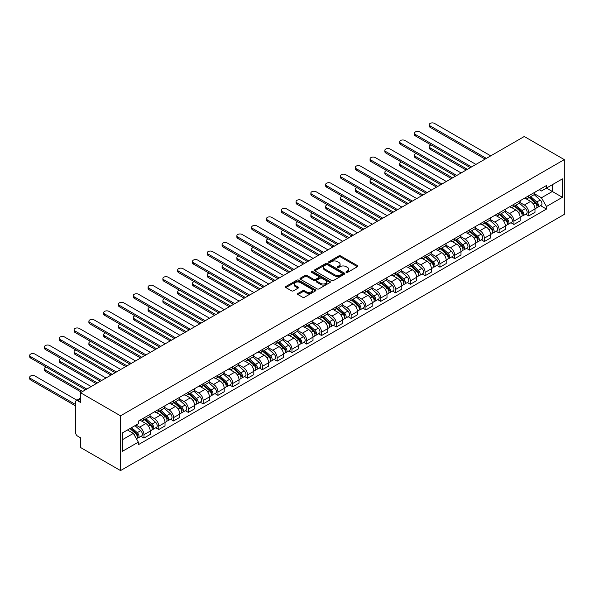 <?xml version="1.0" encoding="UTF-8"?>
<svg xmlns="http://www.w3.org/2000/svg" width="594" height="594" viewBox="0 0 594 594"><rect width="100%" height="100%" fill="white"/><g stroke="black" fill="none" stroke-linecap="round" stroke-linejoin="round"><path stroke-width="0.89" d="M346.235 272.394A0.921 0.535 0 0 0 347.542 272.394L357.432 266.684A1.314 0.757 0 0 0 357.818 266.149A1.314 0.757 0 0 0 357.432 265.607L340.674 255.932A1.314 0.757 0 0 0 338.81 255.932L328.92 261.642A0.921 0.535 0 0 0 328.645 262.021A0.921 0.535 0 0 0 328.92 262.399A0.921 0.535 0 0 0 330.219 262.399L331.504 261.657A4.217 2.435 0 0 1 337.459 261.657L338.862 262.466A4.217 2.435 0 0 1 340.095 264.189A4.217 2.435 0 0 1 338.862 265.904L337.578 266.647A0.921 0.535 0 0 0 337.31 267.018A0.921 0.535 0 0 0 337.578 267.397A0.921 0.535 0 0 0 338.884 267.397L340.162 266.661A4.217 2.435 0 0 1 346.124 266.661L347.52 267.463A4.217 2.435 0 0 1 348.752 269.186A4.217 2.435 0 0 1 347.52 270.909L346.235 271.644A0.921 0.535 0 0 0 345.968 272.022A0.921 0.535 0 0 0 346.235 272.394L346.235 271.644M297.936 293.458A1.314 0.757 0 0 0 297.549 293.993A1.314 0.757 0 0 0 297.936 294.535L302.636 297.245A1.314 0.757 0 0 0 304.499 297.245L315.488 290.904A1.314 0.757 0 0 0 315.874 290.369A1.314 0.757 0 0 0 315.488 289.827L298.73 280.153A1.314 0.757 0 0 0 296.866 280.153L285.877 286.494A1.314 0.757 0 0 0 285.491 287.036A1.314 0.757 0 0 0 285.877 287.57L291.557 290.852A1.314 0.757 0 0 0 293.421 290.852L298.121 288.135A1.314 0.757 0 0 0 298.507 287.6A1.314 0.757 0 0 0 298.121 287.058L295.307 285.432A3.519 2.034 0 0 1 294.275 283.999A3.519 2.034 0 0 1 296.451 282.113A3.519 2.034 0 0 1 300.289 282.558L311.323 288.929A3.519 2.034 0 0 1 312.355 290.369A3.519 2.034 0 0 1 310.179 292.248A3.519 2.034 0 0 1 306.341 291.803L304.499 290.741A1.314 0.757 0 0 0 302.636 290.741L297.936 293.458L297.936 294.535M120.53 415.822L80.502 392.708L524.264 136.501L564.3 159.615L120.53 415.822L120.53 470.589L564.3 214.382L564.3 159.615M331.593 280.531A1.314 0.757 0 0 0 333.457 280.531L344.446 274.183A1.314 0.757 0 0 0 344.832 273.648A1.314 0.757 0 0 0 344.446 273.106L327.688 263.432A1.314 0.757 0 0 0 325.824 263.432L314.835 269.78A1.314 0.757 0 0 0 314.449 270.315A1.314 0.757 0 0 0 314.835 270.849L331.593 280.531M311.991 272.594A0.921 0.535 0 0 1 312.927 272.728L329.952 282.551L318.978 288.884A1.314 0.757 0 0 1 317.114 288.884L300.356 279.21L300.356 278.133A1.314 0.757 0 0 0 299.97 278.675A1.314 0.757 0 0 0 300.356 279.21M300.356 278.133L305.056 275.423A1.314 0.757 0 0 1 306.92 275.423L313.721 279.343A1.314 0.757 0 0 0 315.577 279.343L318.696 277.547A1.314 0.757 0 0 0 319.082 277.004A1.314 0.757 0 0 0 318.696 276.47L311.62 272.386A0.921 0.535 0 0 1 311.353 272.007A0.921 0.535 0 0 1 311.924 271.517A0.921 0.535 0 0 1 312.927 271.629L329.967 281.467A1.314 0.757 0 0 1 330.353 282.009A1.314 0.757 0 0 1 329.967 282.544L329.967 281.467M80.502 392.708L80.502 402.398L77.562 400.705A2.68 1.552 -120 0 0 76.218 400.571A2.68 1.552 -120 0 0 75.661 401.796L75.661 432.796A2.68 1.552 -120 0 0 77.562 436.085L80.502 437.785L80.502 447.475L120.53 470.589M528.727 195.76A6.17 3.564 60 0 1 527.45 198.53L533.709 194.914A6.17 3.564 -120 0 0 534.986 192.144M519.839 202.406L524.361 205.019A6.17 3.564 60 0 1 528.727 212.578L534.986 208.962A6.17 3.564 -120 0 0 530.62 201.403L526.143 198.812M534.986 208.962L534.986 212.303L528.727 215.919L525.727 214.182M527.45 198.53A6.17 3.564 60 0 1 524.413 198.255M528.727 212.578L528.727 215.919M513.929 204.306A6.17 3.564 60 0 1 512.652 207.076L518.911 203.46A6.17 3.564 -120 0 0 520.188 200.69M510.929 222.728L513.929 224.458L520.188 220.842L520.188 217.501A6.17 3.564 -120 0 0 515.822 209.949L511.345 207.358M512.652 207.076A6.17 3.564 60 0 1 509.615 206.794M505.041 210.952L509.563 213.558A6.17 3.564 60 0 1 513.929 221.117L513.929 224.458M499.131 212.845A6.17 3.564 60 0 1 497.854 215.622L504.113 212.006A6.17 3.564 -120 0 0 505.39 209.237M496.131 231.266L499.131 233.004L505.39 229.388L505.39 226.047A6.17 3.564 -120 0 0 501.024 218.488L496.547 215.904M497.854 215.622A6.17 3.564 60 0 1 494.817 215.34M490.243 219.49L494.765 222.104A6.17 3.564 60 0 1 499.131 229.663L499.131 233.004M484.333 221.391A6.17 3.564 60 0 1 483.056 224.161L489.315 220.545A6.17 3.564 -120 0 0 490.592 217.775M481.326 239.813L484.333 241.55L490.592 237.934L490.592 234.593A6.17 3.564 -120 0 0 486.226 227.034L481.749 224.443M483.056 224.161A6.17 3.564 60 0 1 480.011 223.886M475.445 228.037L479.967 230.65A6.17 3.564 60 0 1 484.333 238.209L484.333 241.55M469.535 229.937A6.17 3.564 60 0 1 468.258 232.707L474.517 229.091A6.17 3.564 -120 0 0 475.794 226.321M466.528 248.359L469.535 250.089L475.794 246.473L475.794 243.139A6.17 3.564 -120 0 0 471.428 235.58L466.951 232.989M468.258 232.707A6.17 3.564 60 0 1 465.213 232.425M460.647 236.583L465.169 239.189A6.17 3.564 60 0 1 469.535 246.748L469.535 250.089M454.737 238.484A6.17 3.564 60 0 1 453.452 241.253L459.719 237.637A6.17 3.564 -120 0 0 460.996 234.868M451.73 256.905L454.737 258.635L460.996 255.019L460.996 251.678A6.17 3.564 -120 0 0 456.63 244.119L452.153 241.535M453.452 241.253A6.17 3.564 60 0 1 450.415 240.971M445.849 245.122L450.371 247.735A6.17 3.564 60 0 1 454.737 255.294L454.737 258.635M439.939 247.022A6.17 3.564 60 0 1 438.654 249.792L444.921 246.176A6.17 3.564 -120 0 0 446.198 243.406M436.932 265.444L439.939 267.181L446.198 263.565L446.198 260.224A6.17 3.564 -120 0 0 441.832 252.665L437.355 250.074M438.654 249.792A6.17 3.564 60 0 1 435.617 249.517M431.051 253.668L435.573 256.281A6.17 3.564 60 0 1 439.939 263.84L439.939 267.181M425.133 255.569A6.17 3.564 60 0 1 423.856 258.338L430.123 254.722A6.17 3.564 -120 0 0 431.4 251.953M422.134 273.99L425.133 275.72L431.4 272.111L431.4 268.77A6.17 3.564 -120 0 0 427.034 261.212L422.549 258.62M423.856 258.338A6.17 3.564 60 0 1 420.819 258.056M416.253 262.214L420.775 264.82A6.17 3.564 60 0 1 425.133 272.379L425.133 275.72M410.335 264.115A6.17 3.564 60 0 1 409.058 266.884L415.317 263.268A6.17 3.564 -120 0 0 416.602 260.499M407.336 282.536L410.335 284.266L416.602 280.65L416.602 277.309A6.17 3.564 -120 0 0 412.236 269.75L407.751 267.166M409.058 266.884A6.17 3.564 60 0 1 406.021 266.602M401.455 270.76L405.977 273.366A6.17 3.564 60 0 1 410.335 280.925L410.335 284.266M395.537 272.653A6.17 3.564 60 0 1 394.26 275.423L400.519 271.814A6.17 3.564 -120 0 0 401.804 269.037M392.537 291.075L395.537 292.812L401.804 289.196L401.804 285.855A6.17 3.564 -120 0 0 397.438 278.296L392.953 275.713M394.26 275.423A6.17 3.564 60 0 1 391.223 275.148M386.657 279.299L391.179 281.912A6.17 3.564 60 0 1 395.537 289.471L395.537 292.812M380.739 281.2A6.17 3.564 60 0 1 379.462 283.969L385.721 280.353A6.17 3.564 -120 0 0 386.998 277.584M377.739 299.621L380.739 301.351L386.998 297.743L386.998 294.401A6.17 3.564 -120 0 0 382.64 286.843L378.155 284.251M379.462 283.969A6.17 3.564 60 0 1 376.425 283.694M371.859 287.845L376.381 290.459A6.17 3.564 60 0 1 380.739 298.01L380.739 301.351M365.941 289.746A6.17 3.564 60 0 1 364.664 292.515L370.923 288.899A6.17 3.564 -120 0 0 372.2 286.13M362.941 308.167L365.941 309.897L372.2 306.281L372.2 302.94A6.17 3.564 -120 0 0 367.842 295.381L363.357 292.797M364.664 292.515A6.17 3.564 60 0 1 361.627 292.233M357.053 296.391L361.575 298.997A6.17 3.564 60 0 1 365.941 306.556L365.941 309.897M351.143 298.285A6.17 3.564 60 0 1 349.866 301.054L356.125 297.446A6.17 3.564 -120 0 0 357.402 294.669M348.143 316.706L351.143 318.443L357.402 314.827L357.402 311.486A6.17 3.564 -120 0 0 353.044 303.928L348.559 301.344M349.866 301.054A6.17 3.564 60 0 1 346.829 300.779M342.255 304.93L346.777 307.543A6.17 3.564 60 0 1 351.143 315.102L351.143 318.443M336.345 306.831A6.17 3.564 60 0 1 335.068 309.6L341.327 305.984A6.17 3.564 -120 0 0 342.604 303.215M333.345 325.252L336.345 326.982L342.604 323.374L342.604 320.032A6.17 3.564 -120 0 0 338.246 312.474L333.761 309.882M335.068 309.6A6.17 3.564 60 0 1 332.031 309.326M327.457 313.476L331.979 316.09A6.17 3.564 60 0 1 336.345 323.648L336.345 326.982M321.547 315.377A6.17 3.564 60 0 1 320.27 318.146L326.529 314.53A6.17 3.564 -120 0 0 327.806 311.761M318.547 333.798L321.547 335.528L327.806 331.912L327.806 328.571A6.17 3.564 -120 0 0 323.448 321.012L318.963 318.429M320.27 318.146A6.17 3.564 60 0 1 317.233 317.864M312.659 322.022L317.181 324.628A6.17 3.564 60 0 1 321.547 332.187L321.547 335.528M306.749 323.916A6.17 3.564 60 0 1 305.472 326.685L311.731 323.077A6.17 3.564 -120 0 0 313.008 320.307M303.749 342.337L306.749 344.075L313.008 340.459L313.008 337.117A6.17 3.564 -120 0 0 308.642 329.559L304.165 326.975M305.472 326.685A6.17 3.564 60 0 1 302.435 326.41M297.861 330.561L302.383 333.175A6.17 3.564 60 0 1 306.749 340.733L306.749 344.075M291.951 332.462A6.17 3.564 60 0 1 290.674 335.231L296.933 331.615A6.17 3.564 -120 0 0 298.21 328.846M288.951 350.883L291.951 352.621L298.21 349.005L298.21 345.663A6.17 3.564 -120 0 0 293.844 338.105L289.367 335.513M290.674 335.231A6.17 3.564 60 0 1 287.637 334.957M283.063 339.107L287.585 341.721A6.17 3.564 60 0 1 291.951 349.279L291.951 352.621M277.153 341.008A6.17 3.564 60 0 1 275.876 343.778L282.135 340.162A6.17 3.564 -120 0 0 283.412 337.392M274.146 359.429L277.153 361.159L283.412 357.543L283.412 354.202A6.17 3.564 -120 0 0 279.046 346.651L274.569 344.06M275.876 343.778A6.17 3.564 60 0 1 272.832 343.495M268.265 347.653L272.787 350.26A6.17 3.564 60 0 1 277.153 357.818L277.153 361.159M262.355 349.547A6.17 3.564 60 0 1 261.078 352.324L267.337 348.708A6.17 3.564 -120 0 0 268.614 345.938M259.348 367.976L262.355 369.706L268.614 366.09L268.614 362.748A6.17 3.564 -120 0 0 264.248 355.19L259.771 352.606M261.078 352.324A6.17 3.564 60 0 1 258.034 352.042M253.467 356.192L257.989 358.806A6.17 3.564 60 0 1 262.355 366.364L262.355 369.706M247.557 358.093A6.17 3.564 60 0 1 246.272 360.862L252.539 357.246A6.17 3.564 -120 0 0 253.816 354.477M244.55 376.514L247.557 378.252L253.816 374.636L253.816 371.295A6.17 3.564 -120 0 0 249.45 363.736L244.973 361.145M246.272 360.862A6.17 3.564 60 0 1 243.236 360.588M238.669 364.738L243.191 367.352A6.17 3.564 60 0 1 247.557 374.911L247.557 378.252M232.759 366.639A6.17 3.564 60 0 1 231.474 369.409L237.741 365.793A6.17 3.564 -120 0 0 239.018 363.023M229.752 385.061L232.759 386.791L239.018 383.175L239.018 379.841A6.17 3.564 -120 0 0 234.652 372.282L230.175 369.691M231.474 369.409A6.17 3.564 60 0 1 228.438 369.126M223.871 373.284L228.393 375.891A6.17 3.564 60 0 1 232.759 383.449L232.759 386.791M217.953 375.185A6.17 3.564 60 0 1 216.676 377.955L222.943 374.339A6.17 3.564 -120 0 0 224.22 371.569M214.954 393.607L217.953 395.337L224.22 391.721L224.22 388.379A6.17 3.564 -120 0 0 219.854 380.821L215.37 378.237M216.676 377.955A6.17 3.564 60 0 1 213.64 377.673M209.073 381.823L213.595 384.437A6.17 3.564 60 0 1 217.953 391.995L217.953 395.337M203.155 383.724A6.17 3.564 60 0 1 201.878 386.494L208.145 382.878A6.17 3.564 -120 0 0 209.422 380.108M200.156 402.145L203.155 403.883L209.422 400.267L209.422 396.926A6.17 3.564 -120 0 0 205.056 389.367L200.572 386.783M201.878 386.494A6.17 3.564 60 0 1 198.842 386.219M194.275 390.369L198.797 392.983A6.17 3.564 60 0 1 203.155 400.542L203.155 403.883M188.357 392.27A6.17 3.564 60 0 1 187.08 395.04L193.34 391.424A6.17 3.564 -120 0 0 194.624 388.654M185.358 410.692L188.357 412.422L194.624 408.813L194.624 405.472A6.17 3.564 -120 0 0 190.258 397.913L185.774 395.322M187.08 395.04A6.17 3.564 60 0 1 184.043 394.758M179.477 398.916L183.999 401.522A6.17 3.564 60 0 1 188.357 409.08L188.357 412.422M173.559 400.816A6.17 3.564 60 0 1 172.282 403.586L178.542 399.97A6.17 3.564 -120 0 0 179.819 397.2M170.56 419.238L173.559 420.968L179.826 417.352L179.826 414.011A6.17 3.564 -120 0 0 175.46 406.452L170.975 403.868M172.282 403.586A6.17 3.564 60 0 1 169.245 403.304M164.679 407.462L169.201 410.068A6.17 3.564 60 0 1 173.559 417.627L173.559 420.968M158.761 409.355A6.17 3.564 60 0 1 157.484 412.125L163.744 408.516A6.17 3.564 -120 0 0 165.021 405.739M155.762 427.777L158.761 429.514L165.021 425.898L165.021 422.557A6.17 3.564 -120 0 0 160.662 414.998L156.177 412.414M157.484 412.125A6.17 3.564 60 0 1 154.447 411.85M149.874 416L154.403 418.614A6.17 3.564 60 0 1 158.761 426.173L158.761 429.514M143.963 417.901A6.17 3.564 60 0 1 142.686 420.671L148.946 417.055A6.17 3.564 -120 0 0 150.223 414.285M140.964 436.323L143.963 438.053L150.223 434.444L150.223 431.103A6.17 3.564 -120 0 0 145.864 423.544L141.379 420.953M142.686 420.671A6.17 3.564 60 0 1 139.649 420.396M135.996 425.074L139.597 427.16A6.17 3.564 60 0 1 143.963 434.711L143.963 438.053M539.211 189.709L541.438 190.993L562.399 178.891L552.346 184.697L552.346 191.491L541.438 197.787L534.637 193.859M122.431 439.701L133.338 433.397L138.365 442.107L122.431 451.306L122.431 432.907L138.365 423.708L138.365 421.131L546.465 185.521L546.465 188.09L562.399 197.297L546.465 206.497L541.438 197.787M562.399 178.891L562.399 197.297M138.365 442.107L138.365 444.683L546.465 209.073L546.465 206.497M133.338 433.397L127.458 430.004M540.525 205.635L546.465 209.073M346.606 272.527L347.52 272A4.217 2.435 0 0 0 348.752 270.277L348.752 269.186M340.095 264.189L340.095 265.28A4.217 2.435 0 0 1 338.862 267.003L337.949 267.53M357.417 266.699L340.674 257.031A1.314 0.757 0 0 0 338.81 257.031L329.284 262.526M344.431 274.198L327.688 264.53A1.314 0.757 0 0 0 325.824 264.53L314.85 270.864M342.114 274.02A0.921 0.535 0 0 0 342.389 273.648A0.921 0.535 0 0 0 342.114 273.27L327.405 264.776A0.921 0.535 0 0 0 326.099 264.776L324.755 265.555A4.217 2.435 0 0 0 323.515 267.278A4.217 2.435 0 0 0 324.755 269L334.808 274.799A4.217 2.435 0 0 0 340.77 274.799L342.114 274.02L342.114 275.119A0.921 0.535 0 0 0 342.389 274.74L342.389 273.648M323.515 267.278L323.515 268.369A4.217 2.435 0 0 0 324.755 270.092L324.755 269M342.114 275.119L340.77 275.898A4.217 2.435 0 0 1 334.808 275.898L324.755 270.092M300.371 279.225L305.056 276.514L305.056 275.423M319.082 277.004L319.082 278.103A1.314 0.757 0 0 1 318.696 278.638L315.577 280.442A1.314 0.757 0 0 1 313.721 280.442L306.92 276.514A1.314 0.757 0 0 0 305.056 276.514M320.775 283.42A3.519 2.034 0 0 0 324.614 283.858A3.519 2.034 0 0 0 326.782 281.979A3.519 2.034 0 0 0 325.75 280.539L321.866 278.296A1.314 0.757 0 0 0 320.003 278.296L316.884 280.101A1.314 0.757 0 0 0 316.498 280.635A1.314 0.757 0 0 0 316.884 281.17L320.775 283.42L320.775 284.511A3.519 2.034 0 0 0 324.614 284.957A3.519 2.034 0 0 0 326.782 283.078L326.782 281.979M316.498 280.635L316.498 281.734A1.314 0.757 0 0 0 316.884 282.269L316.884 281.17M320.775 284.511L316.884 282.269M312.355 290.369L312.355 291.461A3.519 2.034 0 0 1 310.179 293.339A3.519 2.034 0 0 1 306.341 292.901L304.499 291.84A1.314 0.757 0 0 0 302.636 291.84L297.95 294.542M294.275 283.999L294.275 285.09A3.519 2.034 0 0 0 295.307 286.531L295.307 285.432M298.121 287.058L298.121 288.135L295.307 286.531M315.466 290.912L298.73 281.244A1.314 0.757 0 0 0 296.866 281.244L285.892 287.578M529.157 197.542L535.187 202.925A3.356 1.938 60 0 1 536.241 208.115L534.986 208.836M529.313 197.691L532.15 199.324M431.058 144.958A3.089 1.782 -0 0 0 429.262 146.577A3.089 1.782 -0 0 0 430.167 147.839L467.396 169.335M529.766 197.193L536.471 203.185A1.611 0.928 60 0 1 536.976 205.673A1.611 0.928 60 0 1 536.835 205.732M530.769 196.614L536.798 201.997A3.356 1.938 60 0 1 537.852 207.18A3.356 1.938 60 0 1 536.835 207.291M534.132 194.594L540.213 200.022A3.356 1.938 60 0 1 541.268 205.212L537.852 207.18M466.164 170.047L430.167 149.265A3.089 1.782 180 0 1 429.262 148.003L429.262 146.577M485.135 159.095L430.167 127.354A3.089 1.782 180 0 1 429.262 126.099L429.262 124.673A3.089 1.782 -0 0 0 430.167 125.928L486.367 158.383M490.733 155.858L434.526 123.411A3.089 1.782 -0 0 0 431.162 123.025A3.089 1.782 -0 0 0 429.262 124.673M514.359 206.088L520.389 211.471A3.356 1.938 60 0 1 521.435 216.654L520.188 217.382M514.515 206.229L517.352 207.87M416.26 153.504A3.089 1.782 -0 0 0 414.464 155.123A3.089 1.782 -0 0 0 415.369 156.385L452.598 177.881M514.961 205.739L521.673 211.724A1.611 0.928 60 0 1 522.178 214.219A1.611 0.928 60 0 1 522.029 214.271M515.971 205.16L522 210.536A3.356 1.938 60 0 1 523.054 215.726A3.356 1.938 60 0 1 522.037 215.83M519.334 203.141L525.415 208.568A3.356 1.938 60 0 1 526.47 213.751L523.054 215.726M451.366 178.594L415.369 157.804A3.089 1.782 180 0 1 414.464 156.549L414.464 155.123M499.554 214.634L505.591 220.018A3.356 1.938 60 0 1 506.637 225.2L505.39 225.92M499.717 214.776L502.554 216.416M401.462 162.051A3.089 1.782 -0 0 0 399.665 163.669A3.089 1.782 -0 0 0 400.564 164.924L437.8 186.419M500.163 214.286L506.875 220.27A1.611 0.928 60 0 1 507.38 222.757A1.611 0.928 60 0 1 507.231 222.817M501.173 213.699L507.202 219.082A3.356 1.938 60 0 1 508.256 224.272A3.356 1.938 60 0 1 507.239 224.376M504.529 211.687L510.617 217.114A3.356 1.938 60 0 1 511.672 222.297L508.256 224.272M436.568 187.132L400.564 166.35A3.089 1.782 180 0 1 399.665 165.087L399.665 163.669M484.756 223.181L490.793 228.556A3.356 1.938 60 0 1 491.839 233.746L490.592 234.467M484.919 223.322L487.756 224.955M386.664 170.589A3.089 1.782 -0 0 0 384.867 172.208A3.089 1.782 -0 0 0 385.766 173.47L423.002 194.966M485.365 222.824L492.077 228.816A1.611 0.928 60 0 1 492.582 231.304A1.611 0.928 60 0 1 492.433 231.363M486.375 222.245L492.404 227.628A3.356 1.938 60 0 1 493.458 232.811A3.356 1.938 60 0 1 492.441 232.922M489.731 220.226L495.819 225.653A3.356 1.938 60 0 1 496.866 230.843L493.458 232.811M421.77 195.678L385.766 174.896A3.089 1.782 180 0 1 384.867 173.634L384.867 172.208M470.337 167.634L415.369 135.9A3.089 1.782 180 0 1 414.464 134.638L414.464 133.212A3.089 1.782 -0 0 0 415.369 134.474L471.569 166.921M475.935 164.404L419.728 131.957A3.089 1.782 -0 0 0 416.364 131.571A3.089 1.782 -0 0 0 414.464 133.212M455.539 176.18L400.564 144.446A3.089 1.782 180 0 1 399.665 143.184L399.665 141.758A3.089 1.782 -0 0 0 400.564 143.02L456.771 175.468M461.137 172.951L404.93 140.496A3.089 1.782 -0 0 0 401.566 140.11A3.089 1.782 -0 0 0 399.665 141.758M440.741 184.727L385.766 152.985A3.089 1.782 180 0 1 384.867 151.73L384.867 150.304A3.089 1.782 -0 0 0 385.766 151.559L441.973 184.014M446.339 181.497L390.132 149.042A3.089 1.782 -0 0 0 386.768 148.656A3.089 1.782 -0 0 0 384.867 150.304M469.958 231.719L475.987 237.103A3.356 1.938 60 0 1 477.041 242.285L475.794 243.013M470.121 231.86L472.958 233.501M371.866 179.136A3.089 1.782 -0 0 0 370.069 180.754A3.089 1.782 -0 0 0 370.968 182.016L408.204 203.512M470.567 231.37L477.279 237.355A1.611 0.928 60 0 1 477.784 239.85A1.611 0.928 60 0 1 477.635 239.902M471.577 230.791L477.606 236.174A3.356 1.938 60 0 1 478.653 241.357A3.356 1.938 60 0 1 477.643 241.468M474.933 228.772L481.021 234.199A3.356 1.938 60 0 1 482.068 239.382L478.653 241.357M406.972 204.225L370.968 183.435A3.089 1.782 180 0 1 370.069 182.18L370.069 180.754M455.16 240.266L461.189 245.649A3.356 1.938 60 0 1 462.243 250.831L460.996 251.552M455.323 240.407L458.16 242.048M357.068 187.682A3.089 1.782 -0 0 0 355.271 189.3A3.089 1.782 -0 0 0 356.17 190.555L393.406 212.051M455.769 239.917L462.481 245.901A1.611 0.928 60 0 1 462.986 248.389A1.611 0.928 60 0 1 462.837 248.448M456.771 239.337L462.808 244.713A3.356 1.938 60 0 1 463.855 249.903A3.356 1.938 60 0 1 462.845 250.007M460.135 237.318L466.223 242.746A3.356 1.938 60 0 1 467.27 247.928L463.855 249.903M392.174 212.763L356.17 191.981A3.089 1.782 180 0 1 355.271 190.719L355.271 189.3M425.943 193.265L370.968 161.531A3.089 1.782 180 0 1 370.069 160.269L370.069 158.843A3.089 1.782 -0 0 0 370.968 160.105L427.175 192.56M431.541 190.035L375.334 157.588A3.089 1.782 -0 0 0 371.97 157.202A3.089 1.782 -0 0 0 370.069 158.843M411.145 201.812L356.17 170.077A3.089 1.782 180 0 1 355.271 168.815L355.271 167.389A3.089 1.782 -0 0 0 356.17 168.651L412.377 201.099M416.743 198.582L360.536 166.134A3.089 1.782 -0 0 0 357.172 165.748A3.089 1.782 -0 0 0 355.271 167.389M440.362 248.812L446.391 254.187A3.356 1.938 60 0 1 447.445 259.378L446.198 260.098M440.525 248.953L443.362 250.594M342.27 196.22A3.089 1.782 -0 0 0 340.466 197.839A3.089 1.782 -0 0 0 341.372 199.101L378.608 220.597M440.971 248.455L447.683 254.447A1.611 0.928 60 0 1 448.188 256.935A1.611 0.928 60 0 1 448.039 256.994M441.973 247.876L448.01 253.259A3.356 1.938 60 0 1 449.057 258.442A3.356 1.938 60 0 1 448.047 258.553M445.337 245.857L451.418 251.284A3.356 1.938 60 0 1 452.472 256.474L449.057 258.442M377.376 221.31L341.372 200.527A3.089 1.782 180 0 1 340.466 199.265L340.466 197.839M425.564 257.351L431.593 262.734A3.356 1.938 60 0 1 432.647 267.916L431.4 268.644M425.727 257.499L428.564 259.132M327.472 204.767A3.089 1.782 -0 0 0 325.668 206.385A3.089 1.782 -0 0 0 326.574 207.648L363.81 229.143M426.173 257.002L432.885 262.986A1.611 0.928 60 0 1 433.39 265.481A1.611 0.928 60 0 1 433.241 265.54M427.175 256.422L433.204 261.806A3.356 1.938 60 0 1 434.259 266.988A3.356 1.938 60 0 1 433.249 267.1M430.539 254.403L436.62 259.83A3.356 1.938 60 0 1 437.674 265.021L434.259 266.988M362.578 229.856L326.574 209.073A3.089 1.782 180 0 1 325.668 207.811L325.668 206.385M410.766 265.897L416.795 271.28A3.356 1.938 60 0 1 417.849 276.462L416.594 277.183M410.929 266.038L413.766 267.679M312.674 213.313A3.089 1.782 -0 0 0 310.87 214.931A3.089 1.782 -0 0 0 311.776 216.186L349.012 237.689M411.375 265.548L418.087 271.532A1.611 0.928 60 0 1 418.592 274.02A1.611 0.928 60 0 1 418.443 274.079M412.377 264.969L418.406 270.344A3.356 1.938 60 0 1 419.461 275.534A3.356 1.938 60 0 1 418.451 275.638M415.741 262.949L421.822 268.377A3.356 1.938 60 0 1 422.876 273.559L419.461 275.534M347.78 238.394L311.776 217.612A3.089 1.782 180 0 1 310.87 216.357L310.87 214.931M395.968 274.443L401.997 279.819A3.356 1.938 60 0 1 403.051 285.009L401.796 285.729M396.124 274.584L398.968 276.225M297.876 221.852A3.089 1.782 -0 0 0 296.072 223.47A3.089 1.782 -0 0 0 296.978 224.732L334.214 246.228M396.577 274.086L403.289 280.078A1.611 0.928 60 0 1 403.794 282.566A1.611 0.928 60 0 1 403.645 282.625M397.579 273.507L403.608 278.89A3.356 1.938 60 0 1 404.663 284.073A3.356 1.938 60 0 1 403.653 284.184M400.943 271.488L407.024 276.915A3.356 1.938 60 0 1 408.078 282.105L404.663 284.073M332.974 246.941L296.978 226.158A3.089 1.782 180 0 1 296.072 224.896L296.072 223.47M381.17 282.982L387.199 288.365A3.356 1.938 60 0 1 388.253 293.555L386.998 294.275M381.326 283.13L384.17 284.764M283.078 230.398A3.089 1.782 -0 0 0 281.274 232.016A3.089 1.782 -0 0 0 282.18 233.279L319.409 254.774M381.779 282.633L388.491 288.617A1.611 0.928 60 0 1 388.996 291.112A1.611 0.928 60 0 1 388.847 291.171M382.781 282.053L388.81 287.437A3.356 1.938 60 0 1 389.864 292.619A3.356 1.938 60 0 1 388.855 292.731M386.145 280.034L392.226 285.462A3.356 1.938 60 0 1 393.28 290.652L389.864 292.619M318.176 255.487L282.18 234.704A3.089 1.782 180 0 1 281.274 233.442L281.274 232.016M366.372 291.528L372.401 296.911A3.356 1.938 60 0 1 373.455 302.094L372.2 302.821M366.528 291.669L369.371 293.31M268.273 238.944A3.089 1.782 -0 0 0 266.476 240.563A3.089 1.782 -0 0 0 267.382 241.817L304.611 263.32M366.981 291.179L373.685 297.163A1.611 0.928 60 0 1 374.198 299.651A1.611 0.928 60 0 1 374.049 299.71M367.983 290.6L374.012 295.975A3.356 1.938 60 0 1 375.066 301.165A3.356 1.938 60 0 1 374.057 301.269M371.347 288.58L377.428 294.008A3.356 1.938 60 0 1 378.482 299.19L375.066 301.165M303.378 264.026L267.382 243.243A3.089 1.782 180 0 1 266.476 241.988L266.476 240.563M351.574 300.074L357.603 305.45A3.356 1.938 60 0 1 358.657 310.64L357.402 311.36M351.73 300.215L354.573 301.856M253.475 247.483A3.089 1.782 -0 0 0 251.678 249.109A3.089 1.782 -0 0 0 252.584 250.364L289.813 271.859M352.183 299.718L358.887 305.71A1.611 0.928 60 0 1 359.392 308.197A1.611 0.928 60 0 1 359.251 308.256M353.185 299.138L359.214 304.522A3.356 1.938 60 0 1 360.268 309.712A3.356 1.938 60 0 1 359.251 309.816M356.548 297.119L362.63 302.554A3.356 1.938 60 0 1 363.684 307.737L360.268 309.712M288.58 272.572L252.584 251.789A3.089 1.782 180 0 1 251.678 250.527L251.678 249.109M336.776 308.613L342.805 313.996A3.356 1.938 60 0 1 343.859 319.186L342.604 319.906M336.932 308.761L339.768 310.395M238.677 256.029A3.089 1.782 -0 0 0 236.88 257.648A3.089 1.782 -0 0 0 237.786 258.91L275.015 280.405M337.385 308.264L344.089 314.256A1.611 0.928 60 0 1 344.594 316.743A1.611 0.928 60 0 1 344.453 316.802M338.387 307.685L344.416 313.068A3.356 1.938 60 0 1 345.47 318.25A3.356 1.938 60 0 1 344.453 318.362M341.75 305.665L347.832 311.093A3.356 1.938 60 0 1 348.886 316.283L345.47 318.25M273.782 281.118L237.786 260.335A3.089 1.782 180 0 1 236.88 259.073L236.88 257.648M396.346 210.358L341.372 178.616A3.089 1.782 180 0 1 340.466 177.361L340.466 175.935A3.089 1.782 -0 0 0 341.372 177.198L397.579 209.645M401.945 207.128L345.738 174.673A3.089 1.782 -0 0 0 342.374 174.287A3.089 1.782 -0 0 0 340.466 175.935M381.548 218.896L326.574 187.162A3.089 1.782 180 0 1 325.668 185.9L325.668 184.482A3.089 1.782 -0 0 0 326.574 185.736L382.781 218.191M387.147 215.667L330.94 183.219A3.089 1.782 -0 0 0 327.576 182.833A3.089 1.782 -0 0 0 325.668 184.482M366.75 227.443L311.776 195.708A3.089 1.782 180 0 1 310.87 194.446L310.87 193.02A3.089 1.782 -0 0 0 311.776 194.283L367.983 226.73M372.349 224.213L316.142 191.765A3.089 1.782 -0 0 0 312.778 191.379A3.089 1.782 -0 0 0 310.87 193.02M351.952 235.989L296.978 204.247A3.089 1.782 180 0 1 296.072 202.992L296.072 201.566A3.089 1.782 -0 0 0 296.978 202.829L353.185 235.276M357.543 232.759L301.344 200.304A3.089 1.782 -0 0 0 297.98 199.918A3.089 1.782 -0 0 0 296.072 201.566M337.154 244.535L282.18 212.793A3.089 1.782 180 0 1 281.274 211.531L281.274 210.113A3.089 1.782 -0 0 0 282.18 211.367L338.387 243.822M342.745 241.298L286.546 208.85A3.089 1.782 -0 0 0 283.182 208.464A3.089 1.782 -0 0 0 281.274 210.113M322.356 253.074L267.382 221.339A3.089 1.782 180 0 1 266.476 220.077L266.476 218.651A3.089 1.782 -0 0 0 267.382 219.914L323.589 252.361M327.947 249.844L271.748 217.397A3.089 1.782 -0 0 0 268.384 217.01A3.089 1.782 -0 0 0 266.476 218.651M307.551 261.62L252.584 229.878A3.089 1.782 180 0 1 251.678 228.623L251.678 227.198A3.089 1.782 -0 0 0 252.584 228.46L308.791 260.907M313.149 258.39L256.942 225.935A3.089 1.782 -0 0 0 253.586 225.549A3.089 1.782 -0 0 0 251.678 227.198M292.753 270.166L237.786 238.424A3.089 1.782 180 0 1 236.88 237.162L236.88 235.744A3.089 1.782 -0 0 0 237.786 236.999L293.993 269.453M298.351 266.929L242.144 234.482A3.089 1.782 -0 0 0 238.788 234.095A3.089 1.782 -0 0 0 236.88 235.744M321.978 317.159L328.007 322.542A3.356 1.938 60 0 1 329.061 327.725L327.806 328.452M322.134 317.3L324.97 318.941M223.879 264.575A3.089 1.782 -0 0 0 222.082 266.194A3.089 1.782 -0 0 0 222.988 267.456L260.217 288.951M322.587 316.81L329.291 322.794A1.611 0.928 60 0 1 329.796 325.282A1.611 0.928 60 0 1 329.655 325.341M323.589 316.231L329.618 321.606A3.356 1.938 60 0 1 330.672 326.797A3.356 1.938 60 0 1 329.655 326.9M326.952 314.211L333.034 319.639A3.356 1.938 60 0 1 334.088 324.821L330.672 326.797M258.984 289.664L222.988 268.874A3.089 1.782 180 0 1 222.082 267.619L222.082 266.194M307.18 325.705L313.209 331.088A3.356 1.938 60 0 1 314.256 336.271L313.008 336.991M307.336 325.846L310.172 327.487M209.081 273.114A3.089 1.782 -0 0 0 207.284 274.74A3.089 1.782 -0 0 0 208.19 275.995L245.419 297.49M307.781 325.356L314.493 331.341A1.611 0.928 60 0 1 314.998 333.828A1.611 0.928 60 0 1 314.85 333.887M308.791 324.769L314.82 330.153A3.356 1.938 60 0 1 315.874 335.343A3.356 1.938 60 0 1 314.857 335.447M312.154 322.757L318.236 328.185A3.356 1.938 60 0 1 319.29 333.368L315.874 335.343M244.186 298.203L208.19 277.42A3.089 1.782 180 0 1 207.284 276.158L207.284 274.74M292.374 334.251L298.411 339.627A3.356 1.938 60 0 1 299.458 344.817L298.21 345.537M292.538 334.392L295.374 336.026M194.283 281.66A3.089 1.782 -0 0 0 192.486 283.279A3.089 1.782 -0 0 0 193.384 284.541L230.621 306.036M292.983 333.895L299.695 339.887A1.611 0.928 60 0 1 300.2 342.374A1.611 0.928 60 0 1 300.052 342.434M293.993 333.316L300.022 338.699A3.356 1.938 60 0 1 301.076 343.881A3.356 1.938 60 0 1 300.059 343.993M297.356 331.296L303.437 336.724A3.356 1.938 60 0 1 304.492 341.914L301.076 343.881M229.388 306.749L193.384 285.966A3.089 1.782 180 0 1 192.486 284.704L192.486 283.279M277.576 342.79L283.613 348.173A3.356 1.938 60 0 1 284.66 353.356L283.412 354.083M277.74 342.931L280.576 344.572M179.485 290.206A3.089 1.782 -0 0 0 177.688 291.825A3.089 1.782 -0 0 0 178.586 293.087L215.822 314.582M278.185 342.441L284.897 348.426A1.611 0.928 60 0 1 285.402 350.92A1.611 0.928 60 0 1 285.254 350.972M279.195 341.862L285.224 347.238A3.356 1.938 60 0 1 286.278 352.428A3.356 1.938 60 0 1 285.261 352.532M282.551 339.842L288.639 345.27A3.356 1.938 60 0 1 289.686 350.453L286.278 352.428M214.59 315.295L178.586 294.505A3.089 1.782 180 0 1 177.688 293.25L177.688 291.825M262.778 351.336L268.807 356.719A3.356 1.938 60 0 1 269.862 361.902L268.614 362.622M262.942 351.477L265.778 353.118M164.687 298.752A3.089 1.782 -0 0 0 162.89 300.371A3.089 1.782 -0 0 0 163.788 301.626L201.024 323.121M263.387 350.987L270.099 356.972A1.611 0.928 60 0 1 270.604 359.459A1.611 0.928 60 0 1 270.456 359.519M264.397 350.401L270.426 355.784A3.356 1.938 60 0 1 271.473 360.974A3.356 1.938 60 0 1 270.463 361.078M267.753 348.388L273.841 353.816A3.356 1.938 60 0 1 274.888 358.999L271.473 360.974M199.792 323.834L163.788 303.051A3.089 1.782 180 0 1 162.89 301.789L162.89 300.371M247.98 359.882L254.009 365.258A3.356 1.938 60 0 1 255.064 370.448L253.816 371.168M248.144 360.023L250.98 361.657M149.888 307.291A3.089 1.782 -0 0 0 148.092 308.91A3.089 1.782 -0 0 0 148.99 310.172L186.226 331.667M248.589 359.526L255.301 365.518A1.611 0.928 60 0 1 255.806 368.005A1.611 0.928 60 0 1 255.658 368.065M249.591 358.947L255.628 364.33A3.356 1.938 60 0 1 256.675 369.513A3.356 1.938 60 0 1 255.665 369.624M252.955 356.927L259.043 362.355A3.356 1.938 60 0 1 260.09 367.545L256.675 369.513M184.994 332.38L148.99 311.598A3.089 1.782 180 0 1 148.092 310.335L148.092 308.91M277.955 278.705L222.988 246.97A3.089 1.782 180 0 1 222.082 245.708L222.082 244.283A3.089 1.782 -0 0 0 222.988 245.545L279.187 277.992M283.553 275.475L227.346 243.028A3.089 1.782 -0 0 0 223.983 242.642A3.089 1.782 -0 0 0 222.082 244.283M263.157 287.251L208.19 255.509A3.089 1.782 180 0 1 207.284 254.254L207.284 252.829A3.089 1.782 -0 0 0 208.19 254.091L264.389 286.538M268.755 284.021L212.548 251.566A3.089 1.782 -0 0 0 209.185 251.18A3.089 1.782 -0 0 0 207.284 252.829M248.359 295.797L193.384 264.055A3.089 1.782 180 0 1 192.486 262.8L192.486 261.375A3.089 1.782 -0 0 0 193.384 262.63L249.591 295.084M253.957 292.56L197.75 260.113A3.089 1.782 -0 0 0 194.387 259.727A3.089 1.782 -0 0 0 192.486 261.375M233.561 304.336L178.586 272.601A3.089 1.782 180 0 1 177.688 271.339L177.688 269.914A3.089 1.782 -0 0 0 178.586 271.176L234.793 303.623M239.159 301.106L182.952 268.659A3.089 1.782 -0 0 0 179.588 268.273A3.089 1.782 -0 0 0 177.688 269.914M218.763 312.882L163.788 281.148A3.089 1.782 180 0 1 162.89 279.885L162.89 278.46A3.089 1.782 -0 0 0 163.788 279.722L219.995 312.169M224.361 309.652L168.154 277.198A3.089 1.782 -0 0 0 164.79 276.811A3.089 1.782 -0 0 0 162.89 278.46M203.965 321.428L148.99 289.686A3.089 1.782 180 0 1 148.092 288.432L148.092 287.006A3.089 1.782 -0 0 0 148.99 288.261L205.197 320.715M209.563 318.198L153.356 285.744A3.089 1.782 -0 0 0 149.992 285.358A3.089 1.782 -0 0 0 148.092 287.006M233.182 368.421L239.211 373.804A3.356 1.938 60 0 1 240.266 378.987L239.018 379.714M233.345 368.562L236.182 370.203M135.09 315.837A3.089 1.782 -0 0 0 133.286 317.456A3.089 1.782 -0 0 0 134.192 318.718L171.428 340.214M233.791 368.072L240.503 374.057A1.611 0.928 60 0 1 241.008 376.551A1.611 0.928 60 0 1 240.86 376.603M234.793 367.493L240.83 372.876A3.356 1.938 60 0 1 241.877 378.059A3.356 1.938 60 0 1 240.867 378.17M238.157 365.473L244.238 370.901A3.356 1.938 60 0 1 245.292 376.084L241.877 378.059M170.196 340.926L134.192 320.136A3.089 1.782 180 0 1 133.286 318.881L133.286 317.456M189.167 329.967L134.192 298.233A3.089 1.782 180 0 1 133.286 296.97L133.286 295.545A3.089 1.782 -0 0 0 134.192 296.807L190.399 329.262M194.765 326.737L138.558 294.29A3.089 1.782 -0 0 0 135.194 293.904A3.089 1.782 -0 0 0 133.286 295.545M218.384 376.967L224.413 382.35A3.356 1.938 60 0 1 225.468 387.533L224.22 388.253M218.547 377.108L221.384 378.749M120.292 324.383A3.089 1.782 -0 0 0 118.488 326.002A3.089 1.782 -0 0 0 119.394 327.257L156.63 348.752M218.993 376.618L225.705 382.603A1.611 0.928 60 0 1 226.21 385.09A1.611 0.928 60 0 1 226.062 385.15M219.995 376.039L226.024 381.415A3.356 1.938 60 0 1 227.079 386.605A3.356 1.938 60 0 1 226.069 386.709M223.359 374.02L229.44 379.447A3.356 1.938 60 0 1 230.494 384.63L227.079 386.605M155.398 349.465L119.394 328.682A3.089 1.782 180 0 1 118.488 327.42L118.488 326.002M174.369 338.513L119.394 306.779A3.089 1.782 180 0 1 118.488 305.516L118.488 304.091A3.089 1.782 -0 0 0 119.394 305.353L175.601 337.8M179.967 335.283L123.76 302.836A3.089 1.782 -0 0 0 120.396 302.45A3.089 1.782 -0 0 0 118.488 304.091M203.586 385.513L209.615 390.889A3.356 1.938 60 0 1 210.67 396.079L209.415 396.799M203.749 385.654L206.586 387.295M105.494 332.922A3.089 1.782 -0 0 0 103.69 334.541A3.089 1.782 -0 0 0 104.596 335.803L141.832 357.298M204.195 385.157L210.907 391.149A1.611 0.928 60 0 1 211.412 393.636A1.611 0.928 60 0 1 211.264 393.696M205.197 384.578L211.226 389.961A3.356 1.938 60 0 1 212.281 395.144A3.356 1.938 60 0 1 211.271 395.255M208.561 382.558L214.642 387.986A3.356 1.938 60 0 1 215.696 393.176L212.281 395.144M140.6 358.011L104.596 337.229A3.089 1.782 180 0 1 103.69 335.966L103.69 334.541M159.571 347.059L104.596 315.317A3.089 1.782 180 0 1 103.69 314.063L103.69 312.637A3.089 1.782 -0 0 0 104.596 313.899L160.803 346.347M165.169 343.829L108.962 311.375A3.089 1.782 -0 0 0 105.598 310.989A3.089 1.782 -0 0 0 103.69 312.637M188.788 394.052L194.817 399.435A3.356 1.938 60 0 1 195.872 404.618L194.617 405.346M188.944 394.201L191.788 395.834M90.696 341.468A3.089 1.782 -0 0 0 88.892 343.087A3.089 1.782 -0 0 0 89.798 344.349L127.034 365.845M189.397 393.703L196.109 399.688A1.611 0.928 60 0 1 196.614 402.183A1.611 0.928 60 0 1 196.466 402.242M190.399 393.124L196.428 398.507A3.356 1.938 60 0 1 197.483 403.69A3.356 1.938 60 0 1 196.473 403.801M193.763 391.104L199.844 396.532A3.356 1.938 60 0 1 200.898 401.722L197.483 403.69M125.794 366.557L89.798 345.775A3.089 1.782 180 0 1 88.892 344.513L88.892 343.087M144.773 355.598L89.798 323.864A3.089 1.782 180 0 1 88.892 322.601L88.892 321.183A3.089 1.782 -0 0 0 89.798 322.438L146.005 354.893M150.371 352.368L94.164 319.921A3.089 1.782 -0 0 0 90.8 319.535A3.089 1.782 -0 0 0 88.892 321.183M173.99 402.598L180.019 407.981A3.356 1.938 60 0 1 181.073 413.164L179.819 413.884M174.146 402.739L176.99 404.38M75.898 350.014A3.089 1.782 -0 0 0 74.094 351.633A3.089 1.782 -0 0 0 75 352.888L112.229 374.391M174.599 402.249L181.311 408.234A1.611 0.928 60 0 1 181.816 410.721A1.611 0.928 60 0 1 181.667 410.781M175.601 401.67L181.63 407.046A3.356 1.938 60 0 1 182.685 412.236A3.356 1.938 60 0 1 181.675 412.34M178.965 399.651L185.046 405.078A3.356 1.938 60 0 1 186.1 410.261L182.685 412.236M110.996 375.096L75 354.314A3.089 1.782 180 0 1 74.094 353.059L74.094 351.633M129.975 364.144L75 332.41A3.089 1.782 180 0 1 74.094 331.148L74.094 329.722A3.089 1.782 -0 0 0 75 330.984L131.207 363.431M135.566 360.914L79.366 328.467A3.089 1.782 -0 0 0 76.002 328.081A3.089 1.782 -0 0 0 74.094 329.722M159.192 411.145L165.221 416.52A3.356 1.938 60 0 1 166.275 421.71L165.021 422.431M159.348 411.286L162.192 412.927M61.093 358.553A3.089 1.782 -0 0 0 59.296 360.172A3.089 1.782 -0 0 0 60.202 361.434L97.431 382.93M159.801 410.788L166.506 416.78A1.611 0.928 60 0 1 167.018 419.267A1.611 0.928 60 0 1 166.869 419.327M160.803 410.209L166.832 415.592A3.356 1.938 60 0 1 167.887 420.775A3.356 1.938 60 0 1 166.877 420.886M164.167 408.189L170.248 413.617A3.356 1.938 60 0 1 171.302 418.807L167.887 420.775M96.198 383.642L60.202 362.86A3.089 1.782 180 0 1 59.296 361.598L59.296 360.172M115.177 372.69L60.202 340.949A3.089 1.782 180 0 1 59.296 339.694L59.296 338.268A3.089 1.782 -0 0 0 60.202 339.53L116.409 371.978M120.768 369.461L64.568 337.006A3.089 1.782 -0 0 0 61.204 336.62A3.089 1.782 -0 0 0 59.296 338.268M144.394 419.683L150.423 425.066A3.356 1.938 60 0 1 151.477 430.256L150.223 430.977M144.55 419.832L147.394 421.465M46.295 367.099A3.089 1.782 -0 0 0 44.498 368.718A3.089 1.782 -0 0 0 45.404 369.98L82.633 391.476M145.003 419.334L151.708 425.319A1.611 0.928 60 0 1 152.213 427.814A1.611 0.928 60 0 1 152.071 427.873M146.005 418.755L152.034 424.138A3.356 1.938 60 0 1 153.089 429.321A3.356 1.938 60 0 1 152.071 429.432M149.369 416.736L155.45 422.163A3.356 1.938 60 0 1 156.504 427.353L153.089 429.321M81.4 392.189L45.404 371.406A3.089 1.782 180 0 1 44.498 370.144L44.498 368.718M100.379 381.237L45.404 349.495A3.089 1.782 180 0 1 44.498 348.233L44.498 346.814A3.089 1.782 -0 0 0 45.404 348.069L101.611 380.524M105.97 377.999L49.762 345.552A3.089 1.782 -0 0 0 46.406 345.166A3.089 1.782 -0 0 0 44.498 346.814M129.96 428.556L135.625 433.613A3.356 1.938 60 0 1 136.679 438.795L136.509 438.892M130.019 428.526L132.596 430.011M76.871 400.193L34.964 376.002A3.089 1.782 -0 0 0 31.608 375.616A3.089 1.782 -0 0 0 29.7 377.264A3.089 1.782 -0 0 0 30.606 378.519L75.661 404.536M130.569 428.207L136.91 433.865A1.611 0.928 60 0 1 137.414 436.352A1.611 0.928 60 0 1 137.273 436.412M131.578 427.628L137.236 432.677A3.356 1.938 60 0 1 138.291 437.867A3.356 1.938 60 0 1 137.273 437.971M134.987 425.653L140.652 430.709A3.356 1.938 60 0 1 141.706 435.892L138.291 437.867M75.661 405.962L30.606 379.945A3.089 1.782 180 0 1 29.7 378.69L29.7 377.264M85.573 389.775L30.606 358.041A3.089 1.782 180 0 1 29.7 356.779L29.7 355.353A3.089 1.782 -0 0 0 30.606 356.615L86.813 389.063M91.172 386.546L34.964 354.098A3.089 1.782 -0 0 0 31.608 353.712A3.089 1.782 -0 0 0 29.7 355.353M158.761 426.173L165.021 422.557M173.559 417.627L179.826 414.011M188.357 409.08L194.624 405.472M203.155 400.542L209.422 396.926M217.953 391.995L224.22 388.379M232.759 383.449L239.018 379.841M247.557 374.911L253.816 371.295M262.355 366.364L268.614 362.748M277.153 357.818L283.412 354.202M291.951 349.279L298.21 345.663M306.749 340.733L313.008 337.117M321.547 332.187L327.806 328.571M336.345 323.648L342.604 320.032M351.143 315.102L357.402 311.486M365.941 306.556L372.2 302.94M380.739 298.01L386.998 294.401M395.537 289.471L401.804 285.855M410.335 280.925L416.602 277.309M425.133 272.379L431.4 268.77M439.939 263.84L446.198 260.224M454.737 255.294L460.996 251.678M469.535 246.748L475.794 243.139M484.333 238.209L490.592 234.593M499.131 229.663L505.39 226.047M513.929 221.117L520.188 217.501M143.963 434.711L150.223 431.103M139.597 427.16L145.864 423.544M154.403 418.614L160.662 414.998M169.201 410.068L175.46 406.452M183.999 401.522L190.258 397.913M198.797 392.983L205.056 389.367M213.595 384.437L219.854 380.821M228.393 375.891L234.652 372.282M243.191 367.352L249.45 363.736M257.989 358.806L264.248 355.19M272.787 350.26L279.046 346.651M287.585 341.721L293.844 338.105M302.383 333.175L308.642 329.559M317.181 324.628L323.448 321.012M331.979 316.09L338.246 312.474M346.777 307.543L353.044 303.928M361.575 298.997L367.842 295.381M376.381 290.459L382.64 286.843M391.179 281.912L397.438 278.296M405.977 273.366L412.236 269.75M420.775 264.82L427.034 261.212M435.573 256.281L441.832 252.665M450.371 247.735L456.63 244.119M465.169 239.189L471.428 235.58M479.967 230.65L486.226 227.034M494.765 222.104L501.024 218.488M509.563 213.558L515.822 209.949M524.361 205.019L530.62 201.403M80.502 399.005L77.562 400.705M347.52 272L347.52 270.909M337.578 267.397L337.578 266.647M338.862 267.003L338.862 265.904M328.92 262.399L328.92 261.642M338.81 257.031L338.81 255.932M340.674 257.031L340.674 255.932M357.432 266.684L357.432 265.607M314.835 270.849L314.835 269.78M325.824 264.53L325.824 263.432M327.688 264.53L327.688 263.432M344.446 274.183L344.446 273.106M334.808 275.898L334.808 274.799M340.77 275.898L340.77 274.799M306.92 276.514L306.92 275.423M313.721 280.442L313.721 279.343M315.577 280.442L315.577 279.343M318.696 278.638L318.696 277.547M312.927 272.728L312.927 271.629M302.636 291.84L302.636 290.741M304.499 291.84L304.499 290.741M306.341 292.901L306.341 291.803M285.877 287.57L285.877 286.494M296.866 281.244L296.866 280.153M298.73 281.244L298.73 280.153M315.488 290.904L315.488 289.827M535.187 202.925L533.308 204.009M537.31 204.937L536.709 205.286M540.213 200.022L536.798 201.997M430.167 149.265L430.167 147.839M430.167 125.928L430.167 127.354M520.389 211.471L518.503 212.555M522.512 213.476L521.911 213.825M525.415 208.568L522 210.536M415.369 157.804L415.369 156.385M505.591 220.018L503.705 221.102M507.714 222.022L507.113 222.371M510.617 217.114L507.202 219.082M400.564 166.35L400.564 164.924M490.793 228.556L488.907 229.64M492.916 230.569L492.315 230.918M495.819 225.653L492.404 227.628M385.766 174.896L385.766 173.47M415.369 134.474L415.369 135.9M400.564 143.02L400.564 144.446M385.766 151.559L385.766 152.985M475.987 237.103L474.109 238.187M478.118 239.107L477.517 239.456M481.021 234.199L477.606 236.174M370.968 183.435L370.968 182.016M461.189 245.649L459.311 246.733M463.32 247.653L462.711 248.002M466.223 242.746L462.808 244.713M356.17 191.981L356.17 190.555M370.968 160.105L370.968 161.531M356.17 168.651L356.17 170.077M446.391 254.187L444.512 255.279M448.522 256.2L447.913 256.549M451.418 251.284L448.01 253.259M341.372 200.527L341.372 199.101M431.593 262.734L429.714 263.818M433.724 264.738L433.115 265.087M436.62 259.83L433.204 261.806M326.574 209.073L326.574 207.648M416.795 271.28L414.916 272.364M418.926 273.285L418.317 273.634M421.822 268.377L418.406 270.344M311.776 217.612L311.776 216.186M401.997 279.819L400.118 280.91M404.128 281.831L403.519 282.18M407.024 276.915L403.608 278.89M296.978 226.158L296.978 224.732M387.199 288.365L385.32 289.449M389.33 290.369L388.721 290.718M392.226 285.462L388.81 287.437M282.18 234.704L282.18 233.279M372.401 296.911L370.522 297.995M374.524 298.916L373.923 299.265M377.428 294.008L374.012 295.975M267.382 243.243L267.382 241.817M357.603 305.45L355.724 306.541M359.726 307.462L359.125 307.811M362.63 302.554L359.214 304.522M252.584 251.789L252.584 250.364M342.805 313.996L340.926 315.08M344.928 316.008L344.327 316.357M347.832 311.093L344.416 313.068M237.786 260.335L237.786 258.91M341.372 177.198L341.372 178.616M326.574 185.736L326.574 187.162M311.776 194.283L311.776 195.708M296.978 202.829L296.978 204.247M282.18 211.367L282.18 212.793M267.382 219.914L267.382 221.339M252.584 228.46L252.584 229.878M237.786 236.999L237.786 238.424M328.007 322.542L326.128 323.626M330.13 324.547L329.529 324.896M333.034 319.639L329.618 321.606M222.988 268.874L222.988 267.456M313.209 331.088L311.323 332.172M315.332 333.093L314.731 333.442M318.236 328.185L314.82 330.153M208.19 277.42L208.19 275.995M298.411 339.627L296.525 340.711M300.534 341.639L299.933 341.988M303.437 336.724L300.022 338.699M193.384 285.966L193.384 284.541M283.613 348.173L281.727 349.257M285.736 350.178L285.135 350.527M288.639 345.27L285.224 347.238M178.586 294.505L178.586 293.087M268.807 356.719L266.929 357.803M270.938 358.724L270.337 359.073M273.841 353.816L270.426 355.784M163.788 303.051L163.788 301.626M254.009 365.258L252.131 366.342M256.14 367.27L255.531 367.619M259.043 362.355L255.628 364.33M148.99 311.598L148.99 310.172M222.988 245.545L222.988 246.97M208.19 254.091L208.19 255.509M193.384 262.63L193.384 264.055M178.586 271.176L178.586 272.601M163.788 279.722L163.788 281.148M148.99 288.261L148.99 289.686M239.211 373.804L237.333 374.888M241.342 375.809L240.733 376.158M244.238 370.901L240.83 372.876M134.192 320.136L134.192 318.718M134.192 296.807L134.192 298.233M224.413 382.35L222.535 383.434M226.544 384.355L225.935 384.704M229.44 379.447L226.024 381.415M119.394 328.682L119.394 327.257M119.394 305.353L119.394 306.779M209.615 390.889L207.737 391.981M211.746 392.901L211.137 393.25M214.642 387.986L211.226 389.961M104.596 337.229L104.596 335.803M104.596 313.899L104.596 315.317M194.817 399.435L192.939 400.519M196.948 401.44L196.339 401.789M199.844 396.532L196.428 398.507M89.798 345.775L89.798 344.349M89.798 322.438L89.798 323.864M180.019 407.981L178.141 409.066M182.15 409.986L181.541 410.335M185.046 405.078L181.63 407.046M75 354.314L75 352.888M75 330.984L75 332.41M165.221 416.52L163.343 417.612M167.345 418.532L166.743 418.881M170.248 413.617L166.832 415.592M60.202 362.86L60.202 361.434M60.202 339.53L60.202 340.949M150.423 425.066L148.545 426.15M152.547 427.071L151.945 427.42M155.45 422.163L152.034 424.138M45.404 371.406L45.404 369.98M45.404 348.069L45.404 349.495M135.625 433.613L133.999 434.548M137.749 435.617L137.147 435.966M140.652 430.709L137.236 432.677M30.606 379.945L30.606 378.519M30.606 356.615L30.606 358.041M76.218 400.571L80.502 398.099"/></g></svg>
